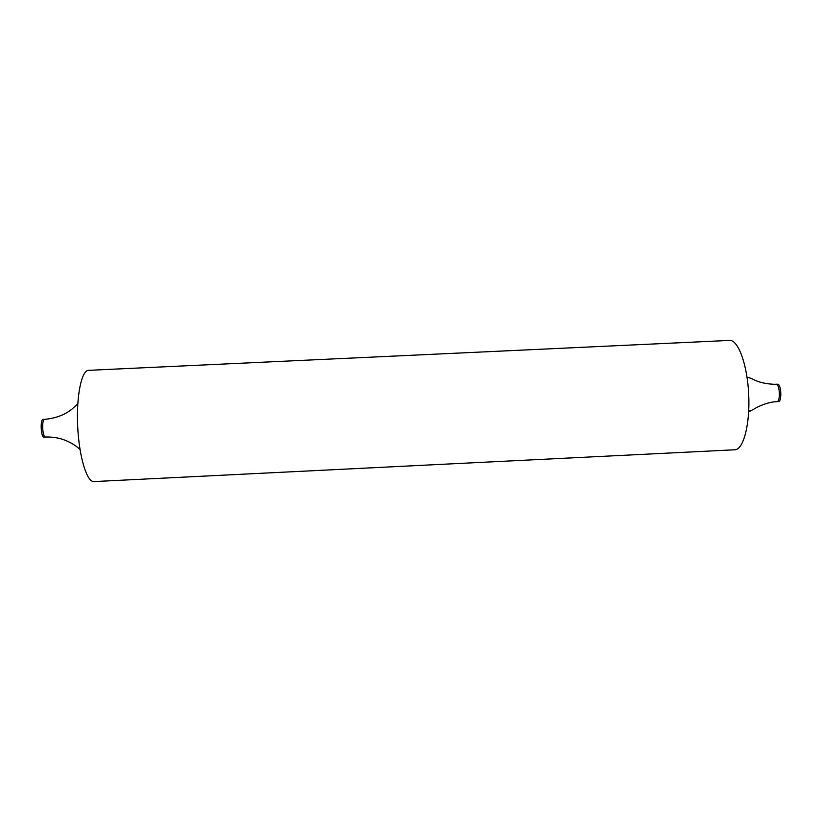 <?xml version="1.0" encoding="UTF-8"?>
<svg xmlns="http://www.w3.org/2000/svg" width="822" height="822" viewBox="0 0 822 822"><rect width="100%" height="100%" fill="white"/><g stroke="black" fill="none" stroke-linecap="round" stroke-linejoin="round"><path stroke-width="1.23" d="M777.427 384.203L777.571 384.193C781.332 383.823 782.123 401.876 778.331 401.598L778.218 401.598M43.289 419.374L43.176 419.374C39.959 419.333 40.905 437.746 44.09 437.119L44.183 437.109M729.299 340.431L729.556 340.421C738.094 339.599 747.311 364.382 748.698 394.303C750.198 424.224 743.407 449.768 734.827 449.778L93.944 481.579C86.937 482.36 79.118 457.083 77.7 426.608C76.179 396.142 81.532 370.229 88.581 370.332L729.556 340.421M776.78 401.67L776.893 401.67C780.664 401.948 779.873 383.884 776.122 384.264L775.989 384.264M45.683 437.037L45.58 437.047C42.415 437.674 41.47 419.261 44.665 419.302L43.237 419.374M777.499 384.193L774.488 384.306C765.467 383.966 758.048 382.148 752.222 378.86L748.174 377.298L747.198 378.264M748.739 410.414L749.808 411.277L755.346 408.329C754.339 408.698 765.981 401.917 776.893 401.67L778.331 401.598M44.09 437.119L45.58 437.047C56.81 436.646 66.993 439.719 76.148 446.274L79.981 449.357M77.792 403.746L72.11 408.996C64.722 414.935 55.588 418.367 44.727 419.302"/></g></svg>
